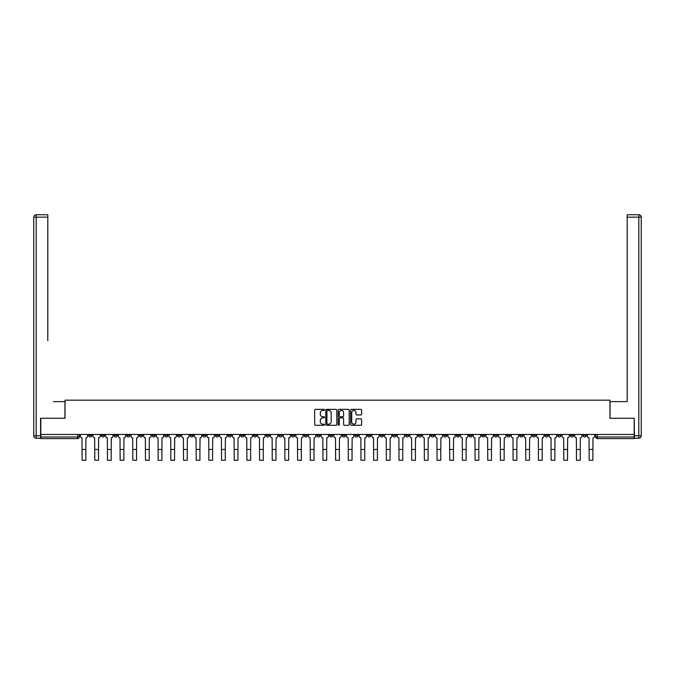 <?xml version="1.0" encoding="UTF-8"?>
<svg xmlns="http://www.w3.org/2000/svg" width="675" height="675" viewBox="0 0 675 675"><rect width="100%" height="100%" fill="white"/><g stroke="black" fill="none" stroke-linecap="round" stroke-linejoin="round"><path stroke-width="1.01" d="M324.498 409.902A0.557 0.557 0 0 0 323.941 409.345L315.47 409.345A0.802 0.802 0 0 0 314.668 410.138L314.668 424.499A0.802 0.802 0 0 0 315.47 425.292L323.941 425.292A0.557 0.557 0 0 0 324.498 424.735A0.557 0.557 0 0 0 323.941 424.178L322.844 424.178A2.557 2.557 0 0 1 320.288 421.622L320.288 420.432A2.557 2.557 0 0 1 322.844 417.876L323.941 417.876A0.557 0.557 0 0 0 324.498 417.319A0.557 0.557 0 0 0 323.941 416.762L322.844 416.762A2.557 2.557 0 0 1 320.288 414.205L320.288 413.007A2.557 2.557 0 0 1 322.844 410.459L323.941 410.459A0.557 0.557 0 0 0 324.498 409.902M507.009 434.464L507.009 435.358L510.258 435.358A1.628 1.628 0 0 1 508.638 436.987A1.628 1.628 0 0 1 507.009 435.358L507.009 434.464M430.945 434.464L430.945 435.358L434.202 435.358A1.628 1.628 0 0 1 432.574 436.987A1.628 1.628 0 0 1 430.945 435.358L430.945 434.464M418.272 434.464L418.272 435.358L421.521 435.358A1.628 1.628 0 0 1 419.901 436.987A1.628 1.628 0 0 1 418.272 435.358L418.272 434.464M342.217 434.464L342.217 435.358L345.465 435.358A1.628 1.628 0 0 1 343.837 436.987A1.628 1.628 0 0 1 342.217 435.358L342.217 434.464M329.535 434.464L329.535 435.358L332.783 435.358A1.628 1.628 0 0 1 331.163 436.987A1.628 1.628 0 0 1 329.535 435.358L329.535 434.464M316.862 434.464L316.862 435.358L320.11 435.358A1.628 1.628 0 0 1 318.482 436.987A1.628 1.628 0 0 1 316.862 435.358L316.862 434.464M291.507 434.464L291.507 435.358L294.756 435.358A1.628 1.628 0 0 1 293.136 436.987A1.628 1.628 0 0 1 291.507 435.358L291.507 434.464M266.152 435.358L266.152 434.464L266.152 435.358A1.628 1.628 0 0 0 267.781 436.987A1.628 1.628 0 0 1 266.152 435.358L269.401 435.358A1.628 1.628 0 0 1 267.781 436.987A1.628 1.628 0 0 0 269.401 435.358L269.401 434.464L269.401 435.358M253.479 435.358L253.479 434.464L253.479 435.358A1.628 1.628 0 0 0 255.099 436.987A1.628 1.628 0 0 1 253.479 435.358L256.728 435.358A1.628 1.628 0 0 1 255.099 436.987M240.798 435.358L240.798 434.464L240.798 435.358A1.628 1.628 0 0 0 242.426 436.987A1.628 1.628 0 0 1 240.798 435.358L244.055 435.358A1.628 1.628 0 0 1 242.426 436.987A1.628 1.628 0 0 0 244.055 435.358L244.055 434.464L244.055 435.358M228.125 434.464L228.125 435.358L231.373 435.358A1.628 1.628 0 0 1 229.753 436.987A1.628 1.628 0 0 1 228.125 435.358L228.125 434.464M215.452 434.464L215.452 435.358L218.7 435.358A1.628 1.628 0 0 1 217.072 436.987A1.628 1.628 0 0 1 215.452 435.358L215.452 434.464M202.77 434.464L202.77 435.358L206.018 435.358A1.628 1.628 0 0 1 204.398 436.987A1.628 1.628 0 0 1 202.77 435.358L202.77 434.464M190.097 435.358L190.097 434.464L190.097 435.358A1.628 1.628 0 0 0 191.717 436.987A1.628 1.628 0 0 1 190.097 435.358L193.345 435.358A1.628 1.628 0 0 1 191.717 436.987M164.742 435.358L164.742 434.464L164.742 435.358A1.628 1.628 0 0 0 166.362 436.987A1.628 1.628 0 0 1 164.742 435.358L167.991 435.358A1.628 1.628 0 0 1 166.362 436.987A1.628 1.628 0 0 0 167.991 435.358L167.991 434.464L167.991 435.358M152.061 435.358L152.061 434.464L152.061 435.358A1.628 1.628 0 0 0 153.689 436.987A1.628 1.628 0 0 1 152.061 435.358L155.318 435.358A1.628 1.628 0 0 1 153.689 436.987A1.628 1.628 0 0 0 155.318 435.358L155.318 434.464L155.318 435.358M139.387 435.358L139.387 434.464L139.387 435.358A1.628 1.628 0 0 0 141.016 436.987A1.628 1.628 0 0 1 139.387 435.358L142.636 435.358A1.628 1.628 0 0 1 141.016 436.987A1.628 1.628 0 0 0 142.636 435.358L142.636 434.464L142.636 435.358M126.714 435.358L126.714 434.464L126.714 435.358A1.628 1.628 0 0 0 128.334 436.987A1.628 1.628 0 0 1 126.714 435.358L129.963 435.358A1.628 1.628 0 0 1 128.334 436.987M114.033 435.358L114.033 434.464L114.033 435.358A1.628 1.628 0 0 0 115.661 436.987A1.628 1.628 0 0 1 114.033 435.358L117.281 435.358A1.628 1.628 0 0 1 115.661 436.987A1.628 1.628 0 0 0 117.281 435.358L117.281 434.464L117.281 435.358M101.36 435.358L101.36 434.464L101.36 435.358A1.628 1.628 0 0 0 102.98 436.987A1.628 1.628 0 0 1 101.36 435.358L104.608 435.358A1.628 1.628 0 0 1 102.98 436.987A1.628 1.628 0 0 0 104.608 435.358L104.608 434.464L104.608 435.358M360.813 414.965A0.802 0.802 0 0 0 361.606 414.163L361.606 410.138A0.802 0.802 0 0 0 360.813 409.345L351.397 409.345A0.802 0.802 0 0 0 350.603 410.138L350.603 424.499A0.802 0.802 0 0 0 351.397 425.292L360.813 425.292A0.802 0.802 0 0 0 361.606 424.499L361.606 419.631A0.802 0.802 0 0 0 360.813 418.829L356.78 418.829A0.802 0.802 0 0 0 355.987 419.631L355.987 422.044A2.135 2.135 0 0 1 353.852 424.178A2.135 2.135 0 0 1 351.717 422.044L351.717 412.594A2.135 2.135 0 0 1 353.852 410.459A2.135 2.135 0 0 1 355.987 412.594L355.987 414.163A0.802 0.802 0 0 0 356.78 414.965L360.813 414.965M42.609 214.734L36.188 214.734L47.807 214.734L42.609 214.734L47.807 214.734L47.807 217.173L36.188 217.173L36.188 435.763L40.576 435.763L40.576 418.289L65.036 418.289L65.036 400.174L609.964 400.174L609.964 418.289L634.179 418.289L634.179 434.464L40.821 434.464L40.821 436.987L79.253 436.987L79.253 434.464M40.821 418.289L40.821 434.464M336.8 410.138A0.802 0.802 0 0 0 336.007 409.345L326.59 409.345A0.802 0.802 0 0 0 325.797 410.138L325.797 424.499A0.802 0.802 0 0 0 326.59 425.292L336.007 425.292A0.802 0.802 0 0 0 336.8 424.499L336.8 410.138M338.993 409.345L348.41 409.345A0.802 0.802 0 0 1 349.203 410.138L349.203 424.499A0.802 0.802 0 0 1 348.41 425.292L344.377 425.292A0.802 0.802 0 0 1 343.583 424.499L343.583 418.677A0.802 0.802 0 0 0 342.782 417.876L340.116 417.876A0.802 0.802 0 0 0 339.314 418.677L339.314 424.735A0.557 0.557 0 0 1 338.757 425.292A0.557 0.557 0 0 1 338.2 424.735L338.2 410.138A0.802 0.802 0 0 1 338.993 409.345M595.747 434.464L595.747 436.987L634.179 436.987L634.179 438.607L597.367 438.607A1.628 1.628 0 0 1 595.747 436.987A1.628 1.628 0 0 0 597.367 438.607L597.367 434.464M634.179 434.464L634.179 436.987M79.253 436.987A1.628 1.628 0 0 1 77.633 438.607L40.821 438.607L40.821 436.987M586.322 434.464L586.322 435.358A1.628 1.628 0 0 1 584.693 436.987A1.628 1.628 0 0 1 583.065 435.358L586.322 435.358M583.065 434.464L583.065 435.358M573.64 435.358L573.64 434.464L573.64 435.358A1.628 1.628 0 0 1 572.02 436.987A1.628 1.628 0 0 1 570.392 435.358L573.64 435.358A1.628 1.628 0 0 1 572.02 436.987M570.392 434.464L570.392 435.358M560.967 434.464L560.967 435.358A1.628 1.628 0 0 1 559.339 436.987A1.628 1.628 0 0 1 557.719 435.358A1.628 1.628 0 0 0 559.339 436.987M557.719 434.464L557.719 435.358L560.967 435.358M548.286 434.464L548.286 435.358A1.628 1.628 0 0 1 546.666 436.987A1.628 1.628 0 0 1 545.037 435.358L548.286 435.358A1.628 1.628 0 0 1 546.666 436.987M545.037 434.464L545.037 435.358M535.612 434.464L535.612 435.358A1.628 1.628 0 0 1 533.984 436.987A1.628 1.628 0 0 1 532.364 435.358A1.628 1.628 0 0 0 533.984 436.987M532.364 434.464L532.364 435.358L535.612 435.358M522.939 434.464L522.939 435.358A1.628 1.628 0 0 1 521.311 436.987A1.628 1.628 0 0 1 519.683 435.358L522.939 435.358M519.683 434.464L519.683 435.358M510.258 434.464L510.258 435.358A1.628 1.628 0 0 1 508.638 436.987M497.585 434.464L497.585 435.358A1.628 1.628 0 0 1 495.956 436.987A1.628 1.628 0 0 1 494.328 435.358L497.585 435.358M494.328 434.464L494.328 435.358M484.903 434.464L484.903 435.358A1.628 1.628 0 0 1 483.283 436.987A1.628 1.628 0 0 1 481.655 435.358L484.903 435.358M481.655 434.464L481.655 435.358M472.23 434.464L472.23 435.358A1.628 1.628 0 0 1 470.602 436.987A1.628 1.628 0 0 1 468.982 435.358A1.628 1.628 0 0 0 470.602 436.987M468.982 434.464L468.982 435.358L472.23 435.358M459.548 434.464L459.548 435.358A1.628 1.628 0 0 1 457.928 436.987A1.628 1.628 0 0 1 456.3 435.358L459.548 435.358M456.3 434.464L456.3 435.358M446.875 434.464L446.875 435.358A1.628 1.628 0 0 1 445.247 436.987A1.628 1.628 0 0 1 443.627 435.358L446.875 435.358M443.627 434.464L443.627 435.358M434.202 434.464L434.202 435.358M421.521 434.464L421.521 435.358L421.521 434.464M408.848 434.464L408.848 435.358A1.628 1.628 0 0 1 407.219 436.987A1.628 1.628 0 0 1 405.599 435.358L408.848 435.358M405.599 434.464L405.599 435.358M396.166 434.464L396.166 435.358A1.628 1.628 0 0 1 394.546 436.987A1.628 1.628 0 0 1 392.918 435.358L396.166 435.358M392.918 434.464L392.918 435.358M383.493 434.464L383.493 435.358A1.628 1.628 0 0 1 381.864 436.987A1.628 1.628 0 0 1 380.244 435.358L383.493 435.358M380.244 434.464L380.244 435.358M370.82 434.464L370.82 435.358A1.628 1.628 0 0 1 369.191 436.987A1.628 1.628 0 0 1 367.563 435.358L370.82 435.358M367.563 434.464L367.563 435.358M358.138 434.464L358.138 435.358A1.628 1.628 0 0 1 356.518 436.987A1.628 1.628 0 0 1 354.89 435.358L358.138 435.358M354.89 434.464L354.89 435.358M345.465 434.464L345.465 435.358A1.628 1.628 0 0 1 343.837 436.987M332.783 434.464L332.783 435.358M320.11 435.358L320.11 434.464L320.11 435.358A1.628 1.628 0 0 1 318.482 436.987M307.437 434.464L307.437 435.358A1.628 1.628 0 0 1 305.809 436.987A1.628 1.628 0 0 1 304.18 435.358A1.628 1.628 0 0 0 305.809 436.987A1.628 1.628 0 0 0 307.437 435.358L304.18 435.358L304.18 434.464M294.756 435.358L294.756 434.464L294.756 435.358A1.628 1.628 0 0 1 293.136 436.987M282.082 434.464L282.082 435.358A1.628 1.628 0 0 1 280.454 436.987A1.628 1.628 0 0 1 278.834 435.358A1.628 1.628 0 0 0 280.454 436.987M278.834 434.464L278.834 435.358L282.082 435.358M256.728 434.464L256.728 435.358L256.728 434.464M231.373 435.358L231.373 434.464L231.373 435.358A1.628 1.628 0 0 1 229.753 436.987M218.7 435.358L218.7 434.464L218.7 435.358A1.628 1.628 0 0 1 217.072 436.987M206.018 435.358L206.018 434.464L206.018 435.358A1.628 1.628 0 0 1 204.398 436.987M193.345 434.464L193.345 435.358L193.345 434.464M180.672 435.358L180.672 434.464L180.672 435.358A1.628 1.628 0 0 1 179.044 436.987A1.628 1.628 0 0 1 177.415 435.358L180.672 435.358A1.628 1.628 0 0 1 179.044 436.987M177.415 434.464L177.415 435.358M129.963 434.464L129.963 435.358L129.963 434.464M91.935 434.464L91.935 435.358A1.628 1.628 0 0 1 90.307 436.987A1.628 1.628 0 0 1 88.678 435.358A1.628 1.628 0 0 0 90.307 436.987A1.628 1.628 0 0 0 91.935 435.358L91.935 434.464M88.678 434.464L88.678 435.358L91.935 435.358M327.468 410.459A0.557 0.557 0 0 0 326.911 411.016L326.911 423.622A0.557 0.557 0 0 0 327.468 424.178L328.624 424.178A2.557 2.557 0 0 0 331.18 421.622L331.18 413.007A2.557 2.557 0 0 0 328.624 410.459L327.468 410.459M343.583 412.627A2.135 2.135 0 0 0 341.449 410.501A2.135 2.135 0 0 0 339.314 412.627L339.314 415.96A0.802 0.802 0 0 0 340.116 416.762L342.782 416.762A0.802 0.802 0 0 0 343.583 415.96L343.583 412.627M80.35 434.464L80.35 436.168A1.628 1.628 0 0 0 81.979 437.797L82.097 460.266L85.835 460.266L85.835 449.457L82.097 449.457M87.581 434.464L87.581 436.168A1.628 1.628 0 0 1 85.961 437.797L85.835 449.457M64.952 418.289L64.952 401.633L53.418 401.633M47.807 217.173L47.807 340.689M40.576 435.763L40.576 438.202L36.188 438.202A2.438 2.438 0 0 1 33.75 435.763L33.75 217.173A2.438 2.438 0 0 1 36.188 214.734A2.438 2.438 0 0 0 33.75 217.173A2.438 2.438 0 0 1 36.188 214.734A2.438 2.438 0 0 0 33.75 217.173L36.188 217.173L36.188 214.734M621.582 401.633L627.193 401.633L627.193 214.734L638.812 214.734L627.193 214.734M610.048 418.289L610.048 401.633L627.193 401.633L627.193 340.689M634.424 435.763L638.812 435.763L638.812 217.173L641.25 217.173A2.438 2.438 0 0 0 638.812 214.734A2.438 2.438 0 0 1 641.25 217.173L641.25 435.763A2.438 2.438 0 0 1 638.812 438.202L634.424 438.202L634.179 418.289M638.812 438.202A2.438 2.438 0 0 0 641.25 435.763L638.812 435.763L638.812 438.202M93.032 434.464L93.032 436.168A1.628 1.628 0 0 0 94.652 437.797L94.778 460.266L98.516 460.266L98.516 449.457L94.778 449.457M100.263 434.464L100.263 436.168A1.628 1.628 0 0 1 98.634 437.797L98.516 449.457M105.705 434.464L105.705 436.168A1.628 1.628 0 0 0 107.333 437.797L107.452 460.266L111.189 460.266L111.189 449.457L107.452 449.457M112.936 434.464L112.936 436.168A1.628 1.628 0 0 1 111.316 437.797L111.189 449.457M118.378 434.464L118.378 436.168A1.628 1.628 0 0 0 120.007 437.797L120.133 460.266L123.871 460.266L123.871 449.457L120.133 449.457M125.617 434.464L125.617 436.168A1.628 1.628 0 0 1 123.989 437.797L123.871 449.457M131.06 434.464L131.06 436.168A1.628 1.628 0 0 0 132.688 437.797L132.806 460.266L136.544 460.266L136.544 449.457L132.806 449.457M138.291 434.464L138.291 436.168A1.628 1.628 0 0 1 136.662 437.797L136.544 449.457M143.733 434.464L143.733 436.168A1.628 1.628 0 0 0 145.361 437.797L145.479 460.266L149.217 460.266L149.217 449.457L145.479 449.457M150.964 434.464L150.964 436.168A1.628 1.628 0 0 1 149.344 437.797L149.217 449.457M156.414 434.464L156.414 436.168A1.628 1.628 0 0 0 158.034 437.797L158.161 460.266L161.899 460.266L161.899 449.457L158.161 449.457M163.645 434.464L163.645 436.168A1.628 1.628 0 0 1 162.017 437.797L161.899 449.457M169.088 434.464L169.088 436.168A1.628 1.628 0 0 0 170.716 437.797L170.834 460.266L174.572 460.266L174.572 449.457L170.834 449.457M176.318 434.464L176.318 436.168A1.628 1.628 0 0 1 174.698 437.797L174.572 449.457M181.769 434.464L181.769 436.168A1.628 1.628 0 0 0 183.389 437.797L183.516 460.266L187.253 460.266L187.253 449.457L183.516 449.457M189 434.464L189 436.168A1.628 1.628 0 0 1 187.372 437.797L187.253 449.457M194.442 434.464L194.442 436.168A1.628 1.628 0 0 0 196.071 437.797L196.189 460.266L199.927 460.266L199.927 449.457L196.189 449.457M201.673 434.464L201.673 436.168A1.628 1.628 0 0 1 200.045 437.797L199.927 449.457M207.115 434.464L207.115 436.168A1.628 1.628 0 0 0 208.744 437.797L208.862 460.266L212.6 460.266L212.6 449.457L208.862 449.457M214.346 434.464L214.346 436.168A1.628 1.628 0 0 1 212.726 437.797L212.6 449.457M219.797 434.464L219.797 436.168A1.628 1.628 0 0 0 221.417 437.797L221.543 460.266L225.281 460.266L225.281 449.457L221.543 449.457M227.028 434.464L227.028 436.168A1.628 1.628 0 0 1 225.399 437.797L225.281 449.457M232.47 434.464L232.47 436.168A1.628 1.628 0 0 0 234.098 437.797L234.217 460.266L237.954 460.266L237.954 449.457L234.217 449.457M239.701 434.464L239.701 436.168A1.628 1.628 0 0 1 238.081 437.797L237.954 449.457M245.152 434.464L245.152 436.168A1.628 1.628 0 0 0 246.772 437.797L246.898 460.266L250.636 460.266L250.636 449.457L246.898 449.457M252.382 434.464L252.382 436.168A1.628 1.628 0 0 1 250.754 437.797L250.636 449.457M257.825 434.464L257.825 436.168A1.628 1.628 0 0 0 259.453 437.797L259.571 460.266L263.309 460.266L263.309 449.457L259.571 449.457M265.056 434.464L265.056 436.168A1.628 1.628 0 0 1 263.436 437.797L263.309 449.457M270.498 434.464L270.498 436.168A1.628 1.628 0 0 0 272.126 437.797L272.244 460.266L275.982 460.266L275.982 449.457L272.244 449.457M277.737 434.464L277.737 436.168A1.628 1.628 0 0 1 276.109 437.797L275.982 449.457M283.179 434.464L283.179 436.168A1.628 1.628 0 0 0 284.799 437.797L284.926 460.266L288.664 460.266L288.664 449.457L284.926 449.457M290.41 434.464L290.41 436.168A1.628 1.628 0 0 1 288.782 437.797L288.664 449.457M295.852 434.464L295.852 436.168A1.628 1.628 0 0 0 297.481 437.797L297.599 460.266L301.337 460.266L301.337 449.457L297.599 449.457M303.083 434.464L303.083 436.168A1.628 1.628 0 0 1 301.463 437.797L301.337 449.457M308.534 434.464L308.534 436.168A1.628 1.628 0 0 0 310.154 437.797L310.281 460.266L314.018 460.266L314.018 449.457L310.281 449.457M315.765 434.464L315.765 436.168A1.628 1.628 0 0 1 314.137 437.797L314.018 449.457M321.207 434.464L321.207 436.168A1.628 1.628 0 0 0 322.836 437.797L322.954 460.266L326.692 460.266L326.692 449.457L322.954 449.457M328.438 434.464L328.438 436.168A1.628 1.628 0 0 1 326.818 437.797L326.692 449.457M333.88 434.464L333.88 436.168A1.628 1.628 0 0 0 335.509 437.797L335.627 460.266L339.373 460.266L339.373 449.457L335.627 449.457M341.12 434.464L341.12 436.168A1.628 1.628 0 0 1 339.491 437.797L339.373 449.457M346.562 434.464L346.562 436.168A1.628 1.628 0 0 0 348.182 437.797L348.308 460.266L352.046 460.266L352.046 449.457L348.308 449.457M353.793 434.464L353.793 436.168A1.628 1.628 0 0 1 352.164 437.797L352.046 449.457M359.235 434.464L359.235 436.168A1.628 1.628 0 0 0 360.863 437.797L360.982 460.266L364.719 460.266L364.719 449.457L360.982 449.457M366.466 434.464L366.466 436.168A1.628 1.628 0 0 1 364.846 437.797L364.719 449.457M371.917 434.464L371.917 436.168A1.628 1.628 0 0 0 373.537 437.797L373.663 460.266L377.401 460.266L377.401 449.457L373.663 449.457M379.148 434.464L379.148 436.168A1.628 1.628 0 0 1 377.519 437.797L377.401 449.457M384.59 434.464L384.59 436.168A1.628 1.628 0 0 0 386.218 437.797L386.336 460.266L390.074 460.266L390.074 449.457L386.336 449.457M391.821 434.464L391.821 436.168A1.628 1.628 0 0 1 390.201 437.797L390.074 449.457M397.263 434.464L397.263 436.168A1.628 1.628 0 0 0 398.891 437.797L399.018 460.266L402.756 460.266L402.756 449.457L399.018 449.457M404.502 434.464L404.502 436.168A1.628 1.628 0 0 1 402.874 437.797L402.756 449.457M409.944 434.464L409.944 436.168A1.628 1.628 0 0 0 411.564 437.797L411.691 460.266L415.429 460.266L415.429 449.457L411.691 449.457M417.175 434.464L417.175 436.168A1.628 1.628 0 0 1 415.547 437.797L415.429 449.457M422.618 434.464L422.618 436.168A1.628 1.628 0 0 0 424.246 437.797L424.364 460.266L428.102 460.266L428.102 449.457L424.364 449.457M429.848 434.464L429.848 436.168A1.628 1.628 0 0 1 428.228 437.797L428.102 449.457M435.299 434.464L435.299 436.168A1.628 1.628 0 0 0 436.919 437.797L437.046 460.266L440.783 460.266L440.783 449.457L437.046 449.457M442.53 434.464L442.53 436.168A1.628 1.628 0 0 1 440.902 437.797L440.783 449.457M447.972 434.464L447.972 436.168A1.628 1.628 0 0 0 449.601 437.797L449.719 460.266L453.457 460.266L453.457 449.457L449.719 449.457M455.203 434.464L455.203 436.168A1.628 1.628 0 0 1 453.583 437.797L453.457 449.457M460.654 434.464L460.654 436.168A1.628 1.628 0 0 0 462.274 437.797L462.4 460.266L466.138 460.266L466.138 449.457L462.4 449.457M467.885 434.464L467.885 436.168A1.628 1.628 0 0 1 466.256 437.797L466.138 449.457M473.327 434.464L473.327 436.168A1.628 1.628 0 0 0 474.955 437.797L475.073 460.266L478.811 460.266L478.811 449.457L475.073 449.457M480.558 434.464L480.558 436.168A1.628 1.628 0 0 1 478.929 437.797L478.811 449.457M486 434.464L486 436.168A1.628 1.628 0 0 0 487.628 437.797L487.747 460.266L491.484 460.266L491.484 449.457L487.747 449.457M493.231 434.464L493.231 436.168A1.628 1.628 0 0 1 491.611 437.797L491.484 449.457M498.682 434.464L498.682 436.168A1.628 1.628 0 0 0 500.302 437.797L500.428 460.266L504.166 460.266L504.166 449.457L500.428 449.457M505.913 434.464L505.913 436.168A1.628 1.628 0 0 1 504.284 437.797L504.166 449.457M511.355 434.464L511.355 436.168A1.628 1.628 0 0 0 512.983 437.797L513.101 460.266L516.839 460.266L516.839 449.457L513.101 449.457M518.586 434.464L518.586 436.168A1.628 1.628 0 0 1 516.966 437.797L516.839 449.457M524.036 434.464L524.036 436.168A1.628 1.628 0 0 0 525.656 437.797L525.783 460.266L529.521 460.266L529.521 449.457L525.783 449.457M531.267 434.464L531.267 436.168A1.628 1.628 0 0 1 529.639 437.797L529.521 449.457M536.709 434.464L536.709 436.168A1.628 1.628 0 0 0 538.338 437.797L538.456 460.266L542.194 460.266L542.194 449.457L538.456 449.457M543.94 434.464L543.94 436.168A1.628 1.628 0 0 1 542.312 437.797L542.194 449.457M549.383 434.464L549.383 436.168A1.628 1.628 0 0 0 551.011 437.797L551.129 460.266L554.867 460.266L554.867 449.457L551.129 449.457M556.622 434.464L556.622 436.168A1.628 1.628 0 0 1 554.993 437.797L554.867 449.457M562.064 434.464L562.064 436.168A1.628 1.628 0 0 0 563.684 437.797L563.811 460.266L567.548 460.266L567.548 449.457L563.811 449.457M569.295 434.464L569.295 436.168A1.628 1.628 0 0 1 567.667 437.797L567.548 449.457M574.737 434.464L574.737 436.168A1.628 1.628 0 0 0 576.366 437.797L576.484 460.266L580.222 460.266L580.222 449.457L576.484 449.457M581.968 434.464L581.968 436.168A1.628 1.628 0 0 1 580.348 437.797L580.222 449.457M587.419 434.464L587.419 436.168A1.628 1.628 0 0 0 589.039 437.797L589.165 460.266L592.903 460.266L592.903 449.457L589.165 449.457M594.65 434.464L594.65 436.168A1.628 1.628 0 0 1 593.021 437.797L592.903 449.457M77.633 434.464L77.633 438.607M36.188 438.202L36.188 435.763L33.75 435.763M638.812 214.734L638.812 217.173L627.193 217.173"/></g></svg>
